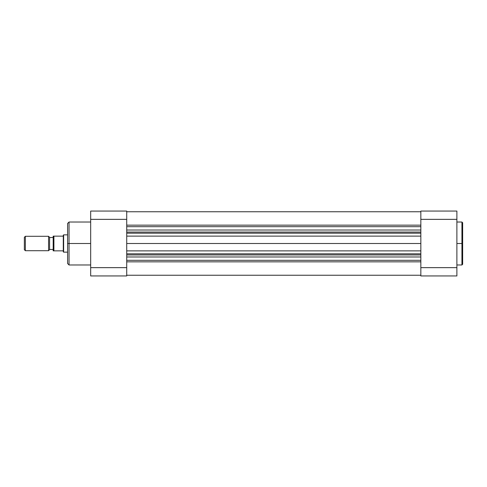 <?xml version="1.0" encoding="UTF-8"?>
<svg xmlns="http://www.w3.org/2000/svg" width="487" height="487" viewBox="0 0 487 487"><rect width="100%" height="100%" fill="white"/><g stroke="black" fill="none" stroke-linecap="round" stroke-linejoin="round"><path stroke-width="0.73" d="M462.65 264.161L462.65 243.5L462.65 264.264L462.65 243.5L461.932 243.5L461.932 264.983L461.932 243.5L456.885 243.5L461.932 243.5L461.932 222.017L456.885 222.017M462.65 264.264L461.932 264.983L461.932 243.5L462.65 243.5L462.65 222.839M456.885 275.94L456.885 211.06L420.841 211.06L420.841 275.94L456.885 275.94L456.885 267.649L420.841 267.649L420.841 219.351L456.885 219.351L456.885 267.649L420.841 267.649L420.841 275.94L456.885 275.94M420.841 211.06L456.885 211.06L456.885 219.351L420.841 219.351L420.841 211.06M462.65 243.5L462.65 222.736L462.65 243.5M461.932 243.5L461.932 222.017L461.932 243.5M90.673 222.017L69.044 222.017L69.044 243.5L90.673 243.5L69.044 243.5L69.044 264.983L69.044 243.5L67.602 243.5L67.602 263.54L67.602 243.5L67.602 263.54L69.044 264.983L90.673 264.983M69.044 222.017L67.602 223.46L67.602 243.5L69.044 243.5L69.044 264.983M90.673 211.06L90.673 275.94L126.717 275.94L126.717 211.06L90.673 211.06L126.717 211.06L126.717 219.351L90.673 219.351L90.673 267.649L126.717 267.649L126.717 219.351L90.673 219.351L90.673 211.06M90.673 275.94L126.717 275.94L126.717 267.649L90.673 267.649L90.673 275.94M67.602 243.5L67.602 223.46L67.602 243.5M69.044 243.5L69.044 222.017L69.044 243.5M25.361 250.708L24.35 249.697L25.361 250.708L48.572 250.708L25.361 250.708L25.361 236.292L48.572 236.292L49.583 237.303L48.572 236.292L25.361 236.292L25.361 250.708M24.35 237.303L25.361 236.292L24.35 237.303L24.35 249.697L24.35 237.303M49.583 249.697L48.572 250.708L48.572 236.292L48.572 250.708L49.583 249.697L49.583 237.303L49.583 249.697M63.639 234.85L67.602 234.85L63.639 234.85L63.28 235.209L63.639 234.85L63.639 252.15L63.28 251.791L63.28 250.854L63.639 252.15L63.639 234.85M67.602 252.15L63.639 252.15L67.602 252.15M49.583 237.516L53.186 237.516L49.583 237.516M53.186 249.484L49.583 249.484L53.186 249.484M53.186 236.548L53.186 250.854L63.28 250.854L63.28 236.146L53.186 236.146L53.186 250.854M53.905 236.146L63.28 236.146L63.28 235.209L63.28 250.854L53.905 250.854L53.905 236.146L53.643 250.854M126.717 254.945L420.841 254.945L126.717 254.945M420.841 256.984L126.717 256.984L420.841 256.984M126.717 232.055L420.841 232.055L126.717 232.055M420.841 233.17L126.717 233.17L420.841 233.17M126.717 225.146L420.841 225.146L126.717 225.146M420.841 226.68L126.717 226.68L420.841 226.68M420.841 230.016L126.717 230.016L420.841 230.016M126.717 236.128L420.841 236.128L126.717 236.128M420.841 243.5L126.717 243.5L420.841 243.5M420.841 250.872L126.717 250.872L420.841 250.872M126.717 253.83L420.841 253.83L126.717 253.83M420.841 260.32L126.717 260.32L420.841 260.32M420.841 261.854L126.717 261.854L420.841 261.854M461.932 264.983L456.885 264.983M461.932 222.017L462.65 222.736M420.841 211.76L126.717 211.76M420.841 275.24L126.717 275.24"/></g></svg>
